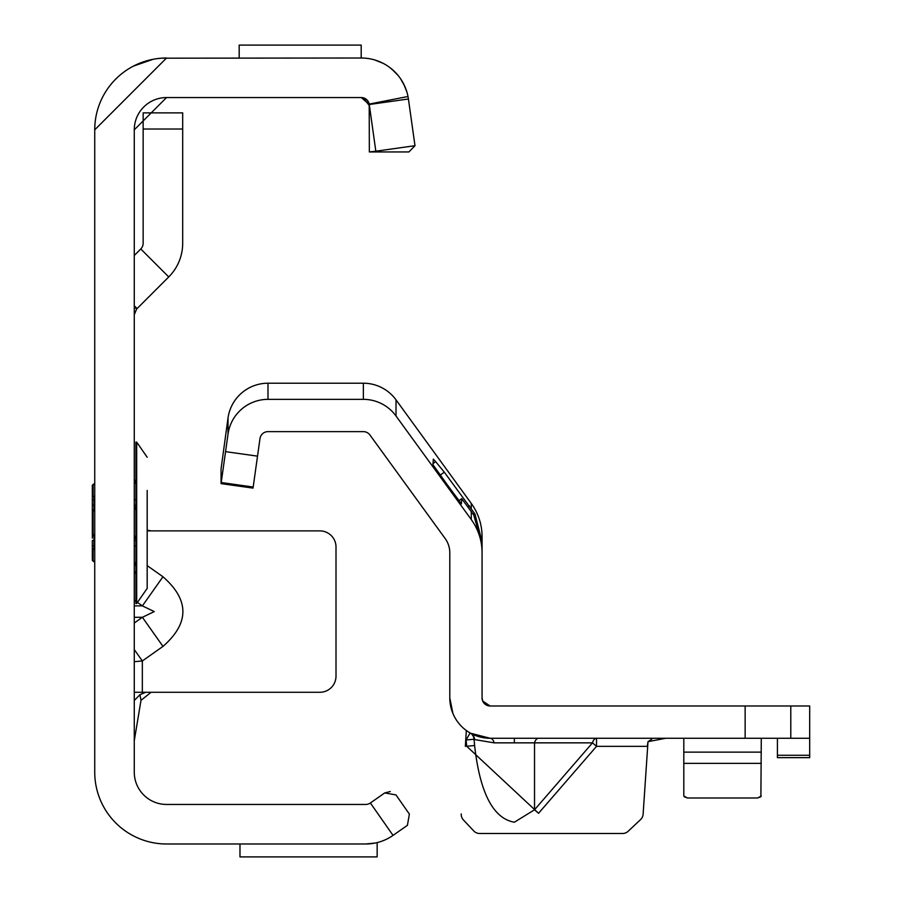 <?xml version="1.0" encoding="UTF-8"?>
<svg xmlns="http://www.w3.org/2000/svg" width="902" height="902" viewBox="0 0 902 902"><rect width="100%" height="100%" fill="white"/><g stroke="black" fill="none" stroke-linecap="round" stroke-linejoin="round"><path stroke-width="1.35" d="M134.274 573.604L135.886 571.327M138.153 602.886L142.392 605.873L154.253 611.59L142.392 617.295L162.969 646.396C189.521 623.192 189.521 599.977 162.969 576.773L147.184 565.61M369.268 104.497L361.274 97.551A8.073 8.073 0 0 1 369.189 104.08L407.997 96.503L408.414 98.994L414.988 145.696L375.83 151.209L369.268 104.497L408.414 98.994M161.413 58.19L361.274 58.01A47.614 47.614 0 0 1 407.997 96.503M395.967 794.921L409.384 814.089L395.967 794.921L384.726 792.937L370.372 802.983A8.073 8.073 0 0 1 365.738 804.449L166.543 804.449A32.28 32.28 0 0 1 134.274 772.168L134.274 129.832A32.28 32.28 0 0 1 166.543 97.551L361.274 97.551L364.036 98.036L366.866 99.818L368.85 102.896L369.346 106.188M134.274 255.48L140.78 248.975A8.073 8.073 0 0 0 143.147 243.269L143.147 129.02L182.689 129.02L182.689 243.269A47.614 47.614 0 0 1 168.742 276.937L136.63 309.036L134.274 314.742M134.274 692.285L151.062 692.285L140.994 700.347L134.274 740.7M375.3 843.02L365.738 843.99L166.543 843.99A71.822 71.822 0 0 1 94.733 772.168L94.733 129.832A71.822 71.822 0 0 1 166.543 58.01L94.733 129.832M134.274 661.685L142.336 660.974L134.274 649.564M140.994 700.347L139.957 694.698L145.729 692.285L319.872 692.285A16.135 16.135 0 0 0 336.006 676.139L336.006 547.029A16.135 16.135 0 0 0 319.872 530.883L147.184 530.883M374.747 59.96L382.549 63.027M389.698 67.436L395.132 72.16M400.488 78.621L404.615 85.915M407.411 825.33L409.384 814.089L407.411 825.33L393.046 835.376A47.614 47.614 0 0 1 365.738 843.99M384.726 792.937L390.273 791.528M377.724 842.457L378.468 842.254L377.16 842.603L377.16 856.9L239.977 856.9L239.977 843.99M370.372 802.983L393.046 835.376M133.372 66.128L153.261 59.25M156.508 58.72L161.21 58.213M166.543 97.551L134.274 129.832M147.184 530.128L151.062 530.883M139.957 694.698L134.274 700.482M134.274 605.873L142.392 605.873L162.969 576.773M134.274 306.68L136.63 309.036M182.689 129.02L182.689 112.885L143.147 112.885L143.147 129.02M361.195 58.01L361.195 45.1L239.177 45.1L239.177 58.01M414.988 145.696L408.888 151.953L369.346 151.953L369.2 104.091M369.346 105.624L363.179 97.788M374.995 60.028L383.26 63.388M391.75 69.037L398.132 75.486M403.735 84.089L406.881 91.959M375.83 151.209L369.346 151.953M93.447 535.732A1.612 1.545 0 0 1 92.308 534.255L92.308 511.389A1.612 1.545 180 0 1 93.447 509.901M134.274 509.066L135.886 506.45L134.274 510.092M136.687 603.517L136.687 442.127L135.886 442.127L135.886 603.517L136.687 603.517L147.184 588.397L147.184 555.204M147.184 490.429L147.184 588.397M147.184 501.94L147.184 513.114M147.184 543.703L147.184 545.879M92.308 511.637L92.308 485.975A1.612 1.567 0 0 1 93.109 484.622A1.612 1.127 -109.1 0 1 93.391 484.453L93.391 484.453A1.612 1.127 -109.1 0 1 93.752 484.408M92.308 510.239L92.308 511.953M92.308 533.691L92.308 535.393M92.308 538.111L92.308 533.995M92.308 558.462L92.308 540.456L93.921 540.456L93.921 545.879L94.733 545.879M147.184 499.753L147.184 492.774M93.921 535.608L93.921 535.799A1.612 0.778 -80.9 0 1 93.661 535.844A1.612 0.778 -80.9 0 1 93.109 534.672L94.733 534.976M94.733 510.656L93.109 510.96L93.109 534.672L92.308 534.255A1.612 1.612 0 0 0 93.661 535.844L94.36 535.968A1.612 0.755 -78.8 0 1 93.864 534.807M94.733 562.07L93.109 561.157A1.612 1.578 0 0 1 92.308 559.792L92.32 559.838M92.32 485.806L92.308 485.84A1.612 1.578 180 0 1 93.109 484.475L94.733 483.562M134.274 562.408L135.886 565.87L134.274 563.705M134.274 535.54L135.886 539.193L134.274 536.566M134.274 481.927L135.886 479.763L134.274 483.224M93.109 484.622L93.109 495.886L93.921 496.517L93.921 499.753L94.733 499.753M92.308 545.879L93.921 545.879L93.921 549.115L93.109 549.746L93.109 561.021A1.612 1.567 180 0 1 92.308 559.657A1.612 1.612 0 0 0 93.391 561.191A1.612 1.127 -70.9 0 1 93.391 561.179A1.612 1.127 -70.9 0 1 93.109 561.021M93.109 484.475L93.131 484.442A1.612 1.612 0 0 0 92.308 485.84M93.131 484.442L94.079 484.227M92.308 559.792A1.612 1.612 0 0 0 93.131 561.202L93.109 561.157M94.079 561.416L93.131 561.202M93.921 510.239L93.921 509.833A1.612 0.778 80.9 0 0 93.661 509.788A1.612 0.778 80.9 0 0 93.109 510.96L92.308 511.389A1.612 1.612 0 0 1 93.661 509.788L94.36 509.664A1.612 0.755 78.8 0 0 93.864 510.825M440.266 475.083L444.291 472.163L435.666 461.666L433.321 459.118L432.96 464.699L447.245 484.735L461.418 503.857L461.711 498.659L458.949 500.666L461.711 498.659L473.719 514.974L482.063 544.143L482.063 697.934L482.739 701.147M538.55 738.276A8.073 4.476 -90 0 0 534.525 742.853L494.172 742.853L474.61 739.572A8.073 7.938 119 0 0 470.573 733.213L490.136 738.276A40.353 40.353 0 0 1 449.794 697.934L449.794 552.779A24.207 24.207 0 0 0 445.171 538.55L369.899 434.956A8.073 8.073 0 0 0 363.371 431.63L267.984 431.63A8.073 8.073 0 0 0 259.99 438.575L253.034 488.117L221.069 483.619L221.069 468.826L228.026 417.953A40.353 40.353 0 0 1 267.984 383.215L363.371 383.215A40.353 40.353 0 0 1 396.012 399.845L471.284 503.44A56.488 56.488 0 0 1 482.063 536.645L482.063 552.779A56.488 56.488 0 0 0 471.284 519.575L471.284 511.321M538.55 813.288L466.661 746.236L474.61 745.537C479.909 792.869 493.157 818.441 514.343 822.229L534.525 809.793L534.525 742.853L592.49 742.853L596.526 746.349L538.55 813.288L534.525 809.793L592.49 742.853A8.073 4.476 -90 0 1 596.526 738.276L596.526 746.349L647.264 746.349L648.008 741.669L643.115 814.202A8.073 8.073 0 0 1 640.589 819.58L628.119 831.306L640.589 819.58M790.783 738.276L790.783 705.995L809.692 705.995L809.692 738.276L490.136 738.276A8.073 4.476 90 0 1 494.172 742.853M790.783 705.995L490.136 705.995L482.694 701.057L482.063 697.934A8.073 8.073 0 0 0 490.136 705.995M444.291 472.163L474.993 514.05L482.063 541.786M668.145 738.276L663.511 738.287M651.763 739.189L648.008 741.669L665.755 738.276M465.353 746.349L466.323 730.507M461.226 813.908A8.073 8.073 0 0 0 463.402 819.929L473.775 830.956A8.073 8.073 0 0 0 479.65 833.493L622.594 833.493A8.073 8.073 0 0 0 628.119 831.306M463.402 819.929L473.775 830.956M479.65 833.493L622.594 833.493M470.111 732.954L466.108 739.967L474.057 739.268L474.61 745.537L474.057 739.268A8.073 7.938 119.8 0 0 470.111 732.954L470.573 733.213M486.133 704.936L485.22 704.327M257.521 456.153L225.556 451.654L228.026 434.087A40.353 40.353 0 0 1 267.984 399.349L363.371 399.349A40.353 40.353 0 0 1 396.012 415.991L471.284 519.575M225.556 451.654L221.069 483.619M452.951 713.572L449.794 697.934M809.692 738.276L809.692 757.646L777.411 757.646L777.411 755.278L809.692 755.278M683.806 738.276L683.806 795.992L687.425 797.988L757.657 797.988L760.893 796.714L761.277 738.276M687.425 797.988L757.657 797.988L761.277 795.992L757.657 797.988L687.425 797.988L684.19 796.714M777.411 738.276L777.411 755.278M134.274 623.034L142.392 617.295L134.274 617.295M142.336 692.285L142.336 660.974L162.969 646.396M134.274 600.134L135.886 601.273M140.78 248.975L168.742 276.937M134.274 305.778L137.081 308.585M94.733 540.456L93.921 540.456L93.921 535.889M92.308 499.753L93.921 499.753L93.921 505.188L94.733 505.188M92.308 505.188L93.921 505.188L93.921 509.754M134.274 545.879L135.886 545.879M134.274 540.456L135.886 540.456M134.274 505.188L135.886 505.188M134.274 499.753L135.886 499.753M93.109 495.886A1.612 1.105 0 0 0 92.308 496.844L93.921 496.517M93.921 549.115L92.308 548.788A1.612 1.105 180 0 0 93.109 549.746M514.343 738.276L514.343 742.312M471.284 508.221L471.284 503.44M466.661 746.236L466.108 739.967A48.415 48.415 0 0 1 465.759 739.764M253.18 487.024L221.215 482.536M745.142 738.276L745.142 705.995M396.012 415.991L396.012 399.845M363.371 399.349L363.371 383.215M267.984 399.349L267.984 383.215M228.026 434.087L228.026 417.953M469.502 505.774L468.014 506.856M473.144 514.05L474.993 514.05M435.666 461.666L432.881 463.696M683.806 752.133L761.277 752.133M683.806 763.351L761.277 763.351M367.576 100.596L368.05 101.261M368.185 101.475L368.625 102.332M368.997 103.335L369.143 103.933M136.687 442.127L147.184 457.246M134.274 562.025L135.886 563.637M134.274 483.619L135.886 482.006M134.274 563.739L135.886 565.87M134.274 481.893L135.886 479.763M134.274 508.976L135.886 506.45M134.274 536.667L135.886 539.193M94.733 484.036L93.391 484.453A1.612 1.612 0 0 0 92.308 485.975M93.391 561.179L94.733 561.596M93.876 484.013L94.733 483.528M94.733 562.104L93.876 561.619"/></g></svg>
